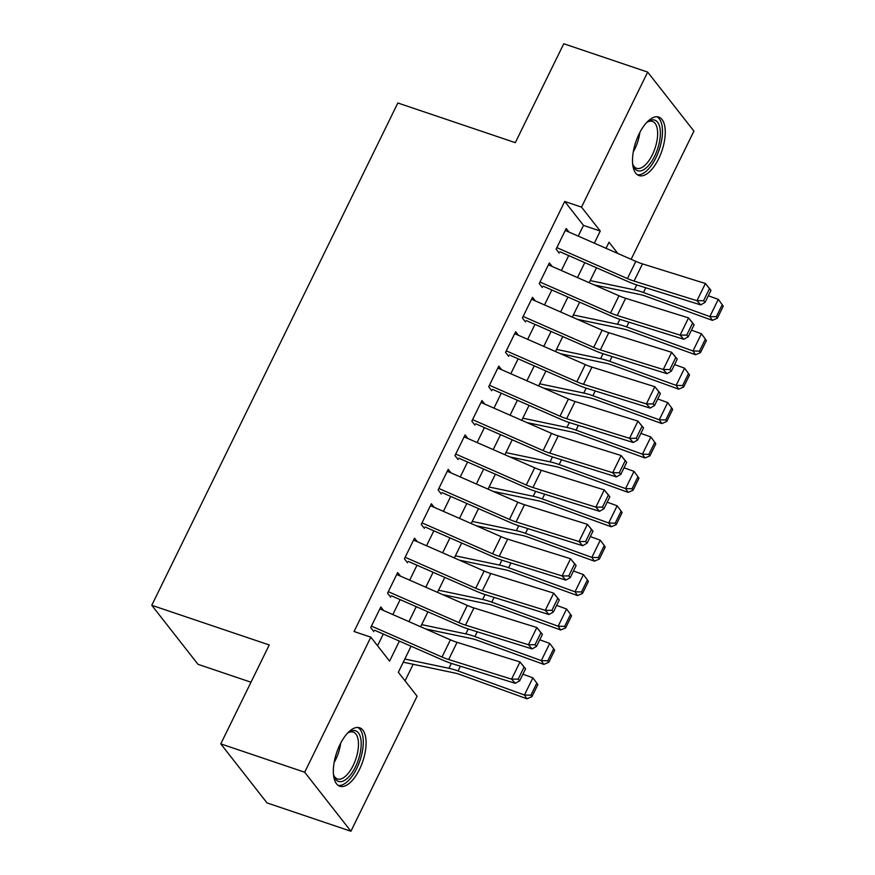 <?xml version="1.0" encoding="UTF-8"?>
<svg xmlns="http://www.w3.org/2000/svg" width="875" height="875" viewBox="0 0 875 875"><rect width="100%" height="100%" fill="white"/><g stroke="black" fill="none" stroke-linecap="round" stroke-linejoin="round"><path stroke-width="1.31" d="M339.97 744.559A30.877 13.77 -71.3 0 1 359.592 727.759A30.877 13.77 -71.3 0 1 359.461 769.453A30.877 13.77 -71.3 0 1 339.839 786.253A30.877 13.77 -71.3 0 1 339.97 744.559M639.133 133.886A30.877 13.77 -71.3 0 1 658.766 117.086A30.877 13.77 -71.3 0 1 658.634 158.78A30.877 13.77 -71.3 0 1 639.002 175.58A30.877 13.77 -71.3 0 1 639.133 133.886M250.983 682.216L198.012 664.322L151.769 605.292L397.841 102.987L515.309 142.658L563.763 43.75L647.675 72.089L693.919 131.119L631.127 259.306M405.048 680.848L413.164 664.289M429.625 630.689L430.019 629.88M446.48 596.291L446.873 595.47M463.334 561.881L463.728 561.072M480.189 527.483L480.583 526.663M497.044 493.073L497.438 492.264M513.898 458.675L514.292 457.855M530.753 424.266L531.147 423.456M547.608 389.867L548.002 389.047M564.463 355.458L564.856 354.648M581.317 321.059L581.711 320.239M598.172 286.65L598.566 285.841M411.097 646.22L398.333 672.284L417.08 696.216L350.93 831.25L304.686 772.22L370.836 637.175L389.583 661.117L399.394 641.091M304.686 772.22L220.773 743.881L267.017 802.911L350.93 831.25M383.611 610.52L380.811 606.955L370.705 627.594L373.822 631.586M400.466 576.122L397.666 572.545L387.559 593.195L390.677 597.177M417.32 541.712L414.52 538.147L404.414 558.786L407.531 562.778M434.175 507.314L431.375 503.738L421.269 524.388L424.386 528.369M451.03 472.905L448.23 469.339L438.123 489.978L441.241 493.97M467.884 438.506L465.084 434.93L454.978 455.58L458.095 459.561M484.739 404.097L481.939 400.531L471.833 421.17L474.95 425.163M501.594 369.688L498.794 366.122L488.688 386.772L491.805 390.753M518.448 335.289L515.648 331.723L505.542 352.363L508.659 356.355M535.303 300.88L532.503 297.314L522.397 317.964L525.514 321.945M552.158 266.481L549.358 262.916L539.252 283.555L542.369 287.547M578.233 236.119L583.483 225.389L564.736 201.458L354.058 631.509L370.836 637.175M377.552 645.75L383.294 634.036M392.831 614.567L400.148 599.627M409.686 580.158L417.003 565.228M426.541 545.759L433.858 530.819M443.395 511.35L450.712 496.42M460.25 476.952L467.567 462.011M477.105 442.542L484.422 427.602M493.959 408.144L501.277 393.203M510.814 373.734L518.131 358.794M527.669 339.336L534.986 324.395M544.523 304.927L551.841 289.986M561.378 270.517L568.695 255.588M569.013 232.072L566.212 228.506L556.106 249.145L559.223 253.137M220.773 743.881L269.238 644.962L151.769 605.292M564.736 201.458L581.514 207.123L647.675 72.089M594.333 243.173L600.261 231.055L581.514 207.123M408.931 621.622L416.248 606.681M425.786 587.223L433.103 572.283M442.641 552.814L449.958 537.873M459.495 518.405L466.812 503.475M476.35 484.006L483.667 469.066M493.205 449.597L500.522 434.667M510.059 415.198L517.377 400.258M526.914 380.789L534.231 365.859M543.769 346.391L551.086 331.45M560.623 311.981L567.941 297.052M577.478 277.583L584.795 262.642M617.827 253.477L609.011 242.222L606.036 248.303M596.498 267.772L589.181 282.713M579.644 302.181L572.327 317.111M562.789 336.58L555.472 351.52M545.934 370.989L538.617 385.93M529.08 405.387L521.763 420.328M512.225 439.797L504.908 454.738M495.37 474.195L488.053 489.136M478.516 508.605L471.198 523.545M461.661 543.014L454.344 557.944M444.806 577.412L437.489 592.353M427.952 611.822L420.634 626.752M583.483 225.389L600.261 231.055M565.272 230.431L635.841 261.373A19.786 4.977 -153.9 0 0 642.491 263.889L705.392 283.5L710.97 290.325L709.483 288.652L703.577 300.694L705.075 302.367L710.97 290.325M556.839 247.636L627.419 278.578A19.786 4.977 -153.9 0 0 634.058 281.083L696.97 300.705L700.689 304.883L637.777 285.272A29.684 7.459 26.1 0 1 627.812 281.498L559.913 251.737M703.577 300.694L696.97 300.705L705.392 283.5L709.483 288.652M700.689 304.883L705.075 302.367M594.245 284.933L639.887 294.503A19.786 4.977 26.1 0 1 645.969 296.286L712.359 320.348L709.844 316.575L643.453 292.512A29.684 7.459 -153.9 0 0 634.342 289.833L590.22 280.591M716.33 316.739L717.336 318.248L723.231 306.206L722.225 304.697L716.33 316.739L709.844 316.575L718.277 299.37L708.312 295.761M718.277 299.37L722.225 304.697M717.336 318.248L712.359 320.348M646.505 122.686A26.72 11.922 -71.3 0 1 647.981 121.581A26.72 11.922 -71.3 0 1 659.903 127.892A26.72 11.922 -71.3 0 1 654.631 156.198A26.72 11.922 -71.3 0 1 633.161 165.473A26.72 11.922 -71.3 0 1 632.658 163.702M632.822 164.38A24.741 11.036 108.7 0 0 636.606 168.295A24.741 11.036 108.7 0 0 652.334 154.831A24.741 11.036 108.7 0 0 652.433 121.417A24.741 11.036 108.7 0 0 647.052 122.238M637.35 174.727A30.68 13.683 108.7 0 0 655.889 157.795A30.68 13.683 108.7 0 0 656.928 116.758M347.342 733.359A26.72 11.922 -71.3 0 1 348.819 732.255A26.72 11.922 -71.3 0 1 352.669 730.603A26.72 11.922 -71.3 0 1 360.03 753.812A26.72 11.922 -71.3 0 1 341.392 781.594A26.72 11.922 -71.3 0 1 333.988 776.147A26.72 11.922 -71.3 0 1 333.484 774.375M333.659 775.053A24.741 11.036 108.7 0 0 337.433 778.969A24.741 11.036 108.7 0 0 340.134 779.144A24.741 11.036 108.7 0 0 356.683 756.252A24.741 11.036 108.7 0 0 353.27 732.091A24.741 11.036 108.7 0 0 350.569 731.927A24.741 11.036 108.7 0 0 347.889 732.922M338.177 785.4A30.68 13.683 108.7 0 0 340.561 785.378A30.68 13.683 108.7 0 0 360.773 758.045A30.68 13.683 108.7 0 0 357.755 727.431M548.417 264.841L618.986 295.772A19.786 4.977 -153.9 0 0 625.636 298.288L688.538 317.898L694.116 324.734L692.628 323.061L686.722 335.103L688.22 336.777L694.116 324.734M539.984 282.045L610.564 312.977A19.786 4.977 -153.9 0 0 617.203 315.492L680.116 335.103L683.834 339.281L620.922 319.67A29.684 7.459 26.1 0 1 610.958 315.908L543.058 286.136M686.722 335.103L680.116 335.103L688.538 317.898L692.628 323.061M683.834 339.281L688.22 336.777M531.562 299.25L602.131 330.181A19.786 4.977 -153.9 0 0 608.781 332.697L671.683 352.308L677.261 359.133L675.773 357.459L669.878 369.502L671.366 371.175L677.261 359.133M523.13 316.444L593.709 347.386A19.786 4.977 -153.9 0 0 600.348 349.891L663.261 369.512L666.98 373.691L604.067 354.08A29.684 7.459 26.1 0 1 594.103 350.306L526.203 320.545M669.878 369.502L663.261 369.512L671.683 352.308L675.773 357.459M666.98 373.691L671.366 371.175M514.708 333.648L585.277 364.591A19.786 4.977 -153.9 0 0 591.927 367.095L654.828 386.706L660.406 393.542L658.919 391.869L653.023 403.911L654.511 405.584L660.406 393.542M506.275 350.853L576.855 381.784A19.786 4.977 -153.9 0 0 583.494 384.3L646.406 403.911L650.125 408.1L587.212 388.478A29.684 7.459 26.1 0 1 577.248 384.716L509.348 354.944M653.023 403.911L646.406 403.911L654.828 386.706L658.919 391.869M650.125 408.1L654.511 405.584M497.853 368.058L568.422 398.989A19.786 4.977 -153.9 0 0 575.072 401.505L637.973 421.116L643.552 427.941L642.064 426.267L636.169 438.309L637.656 439.983L643.552 427.941M489.42 385.252L560 416.194A19.786 4.977 -153.9 0 0 566.639 418.709L629.552 438.32L633.27 442.498L570.358 422.887A29.684 7.459 26.1 0 1 560.394 419.114L492.494 389.353M636.169 438.309L629.552 438.32L637.973 421.116L642.064 426.267M633.27 442.498L637.656 439.983M577.391 319.331L623.033 328.902A19.786 4.977 26.1 0 1 629.114 330.695L695.505 354.747L692.989 350.973L626.598 326.911A29.684 7.459 -153.9 0 0 617.487 324.242L573.366 314.989M699.475 351.148L700.481 352.658L706.377 340.616L705.37 339.106L699.475 351.148L692.989 350.973L701.422 333.769L691.458 330.159M701.422 333.769L705.37 339.106M700.481 352.658L695.505 354.747M560.536 353.741L606.178 363.311A19.786 4.977 26.1 0 1 612.259 365.094L678.65 389.156L676.134 385.383L609.744 361.32A29.684 7.459 -153.9 0 0 600.633 358.641L556.511 349.398M682.62 385.547L683.627 387.056L689.522 375.014L688.516 373.505L682.62 385.547L676.134 385.383L684.567 368.178L674.603 364.569M684.567 368.178L688.516 373.505M683.627 387.056L678.65 389.156M543.681 388.139L589.323 397.709A19.786 4.977 26.1 0 1 595.405 399.503L661.795 423.555L659.28 419.781L592.889 395.73A29.684 7.459 -153.9 0 0 583.778 393.05L539.656 383.797M665.766 419.956L666.772 421.466L672.667 409.423L671.661 407.914L665.766 419.956L659.28 419.781L667.712 402.577L657.748 398.967M667.712 402.577L671.661 407.914M666.772 421.466L661.795 423.555M526.827 422.548L572.469 432.119A19.786 4.977 26.1 0 1 578.55 433.902L644.941 457.964L642.425 454.191L576.034 430.128A29.684 7.459 -153.9 0 0 566.923 427.448L522.802 418.206M648.911 454.355L649.917 455.864L655.812 443.822L654.806 442.312L648.911 454.355L642.425 454.191L650.858 436.986L640.894 433.377M650.858 436.986L654.806 442.312M649.917 455.864L644.941 457.964M480.998 402.456L551.567 433.398A19.786 4.977 -153.9 0 0 558.217 435.903L621.119 455.514L626.697 462.35L625.209 460.677L619.314 472.719L620.802 474.392L626.697 462.35M472.566 419.661L543.145 450.592A19.786 4.977 -153.9 0 0 549.784 453.108L612.697 472.719L616.416 476.908L553.503 457.286A29.684 7.459 26.1 0 1 543.539 453.523L475.639 423.762M619.314 472.719L612.697 472.719L621.119 455.514L625.209 460.677M616.416 476.908L620.802 474.392M509.972 456.958L555.614 466.528A19.786 4.977 26.1 0 1 561.695 468.311L628.086 492.363L625.57 488.589L559.18 464.538A29.684 7.459 -153.9 0 0 550.069 461.858L505.947 452.605M632.056 488.764L633.062 490.273L638.958 478.231L637.952 476.722L632.056 488.764L625.57 488.589L634.003 471.384L624.039 467.775M634.003 471.384L637.952 476.722M633.062 490.273L628.086 492.363M464.144 436.866L534.712 467.797A19.786 4.977 -153.9 0 0 541.362 470.312L604.264 489.923L609.842 496.748L608.355 495.075L602.459 507.117L603.947 508.791L609.842 496.748M455.711 454.059L526.291 485.002A19.786 4.977 -153.9 0 0 532.93 487.517L595.842 507.128L599.561 511.306L536.648 491.695A29.684 7.459 26.1 0 1 526.684 487.933L458.784 458.161M602.459 507.117L595.842 507.128L604.264 489.923L608.355 495.075M599.561 511.306L603.947 508.791M493.117 491.356L538.759 500.927A19.786 4.977 26.1 0 1 544.841 502.709L611.231 526.772L608.716 522.998L542.325 498.936A29.684 7.459 -153.9 0 0 533.214 496.256L489.092 487.014M615.202 523.163L616.208 524.672L622.103 512.63L621.108 511.12L615.202 523.163L608.716 522.998L617.148 505.794L607.184 502.184M617.148 505.794L621.108 511.12M616.208 524.672L611.231 526.772M447.289 471.264L517.858 502.206A19.786 4.977 -153.9 0 0 524.508 504.711L587.409 524.322L592.987 531.158L591.5 529.484L585.605 541.527L587.092 543.2L592.987 531.158M438.856 488.469L509.436 519.4A19.786 4.977 -153.9 0 0 516.075 521.916L578.988 541.527L582.706 545.716L519.794 526.105A29.684 7.459 26.1 0 1 509.83 522.331L441.93 492.57M585.605 541.527L578.988 541.527L587.409 524.322L591.5 529.484M582.706 545.716L587.092 543.2M476.262 525.766L521.905 535.336A19.786 4.977 26.1 0 1 527.986 537.119L594.377 561.17L591.861 557.397L525.47 533.345A29.684 7.459 -153.9 0 0 516.359 530.666L472.238 521.413M598.347 557.572L599.353 559.081L605.248 547.039L604.253 545.53L598.347 557.572L591.861 557.397L600.294 540.192L590.33 536.583M600.294 540.192L604.253 545.53M599.353 559.081L594.377 561.17M430.434 505.673L501.003 536.605A19.786 4.977 -153.9 0 0 507.653 539.12L570.555 558.731L576.133 565.556L574.645 563.883L568.75 575.925L570.238 577.598L576.133 565.556M422.002 522.867L492.581 553.809A19.786 4.977 -153.9 0 0 499.22 556.325L562.133 575.936L565.852 580.114L502.95 560.503A29.684 7.459 26.1 0 1 492.975 556.741L425.075 526.969M568.75 575.925L562.133 575.936L570.555 558.731L574.645 563.883M565.852 580.114L570.238 577.598M459.408 560.164L505.05 569.734A19.786 4.977 26.1 0 1 511.131 571.517L577.522 595.58L575.006 591.806L508.616 567.744A29.684 7.459 -153.9 0 0 499.505 565.075L455.383 555.822M581.492 591.97L582.498 593.48L588.394 581.448L587.398 579.939L581.492 591.97L575.006 591.806L583.439 574.602L573.475 570.992M583.439 574.602L587.398 579.939M582.498 593.48L577.522 595.58M413.58 540.072L484.148 571.014A19.786 4.977 -153.9 0 0 490.798 573.519L553.7 593.141L559.278 599.966L557.791 598.292L551.895 610.334L553.383 612.008L559.278 599.966M405.147 557.277L475.727 588.219A19.786 4.977 -153.9 0 0 482.366 590.723L545.278 610.334L548.997 614.523L486.095 594.912A29.684 7.459 26.1 0 1 476.12 591.139L408.22 561.378M551.895 610.334L545.278 610.334L553.7 593.141L557.791 598.292M548.997 614.523L553.383 612.008M442.553 594.573L488.195 604.144A19.786 4.977 26.1 0 1 494.277 605.927L560.667 629.978L558.152 626.205L491.761 602.153A29.684 7.459 -153.9 0 0 482.65 599.473L438.528 590.22M564.638 626.38L565.644 627.889L571.539 615.847L570.544 614.337L564.638 626.38L558.152 626.205L566.584 609.011L556.62 605.391M566.584 609.011L570.544 614.337M565.644 627.889L560.667 629.978M396.725 574.481L467.294 605.413A19.786 4.977 -153.9 0 0 473.944 607.928L536.845 627.539L542.423 634.364L540.936 632.691L535.041 644.733L536.528 646.406L542.423 634.364M388.292 591.686L458.872 622.617A19.786 4.977 -153.9 0 0 465.511 625.133L528.423 644.744L532.142 648.922L469.241 629.311A29.684 7.459 26.1 0 1 459.266 625.548L391.366 595.777M535.041 644.733L528.423 644.744L536.845 627.539L540.936 632.691M532.142 648.922L536.528 646.406M425.698 628.972L471.341 638.542A19.786 4.977 26.1 0 1 477.422 640.325L543.812 664.388L541.297 660.614L474.906 636.552A29.684 7.459 -153.9 0 0 465.795 633.883L421.673 624.63M547.783 660.789L548.789 662.298L554.684 650.256L553.689 648.747L547.783 660.789L541.297 660.614L549.73 643.409L539.766 639.8M549.73 643.409L553.689 648.747M548.789 662.298L543.812 664.388M379.87 608.88L450.439 639.822A19.786 4.977 -153.9 0 0 457.089 642.327L519.991 661.948L525.569 668.773L524.081 667.1L518.186 679.142L519.673 680.816L525.569 668.773M371.448 626.084L442.017 657.027A19.786 4.977 -153.9 0 0 448.656 659.531L511.569 679.142L515.288 683.331L452.386 663.72A29.684 7.459 26.1 0 1 442.411 659.947L374.511 630.186M518.186 679.142L511.569 679.142L519.991 661.948L524.081 667.1M515.288 683.331L519.673 680.816M403.266 662.211L454.486 672.952A19.786 4.977 26.1 0 1 460.567 674.734L526.958 698.786L524.442 695.013L458.052 670.961A29.684 7.459 -153.9 0 0 448.941 668.281L404.83 659.028M530.928 695.188L531.934 696.697L537.83 684.655L536.834 683.145L530.928 695.188L524.442 695.013L532.875 677.819L522.911 674.209M532.875 677.819L536.834 683.145M531.934 696.697L526.958 698.786M635.841 261.373L627.419 278.578M642.491 263.889L634.058 281.083M643.453 292.512L645.783 287.766M634.342 289.833L636.737 284.933M639.822 132.53A24.741 11.036 -71.3 0 1 634.845 148.925A24.741 11.036 -71.3 0 1 633.303 151.812M340.659 743.203A24.741 11.036 -71.3 0 1 334.141 762.486M618.986 295.772L610.564 312.977M625.636 298.288L617.203 315.492M602.131 330.181L593.709 347.386M608.781 332.697L600.348 349.891M585.277 364.591L576.855 381.784M591.927 367.095L583.494 384.3M568.422 398.989L560 416.194M575.072 401.505L566.639 418.709M626.598 326.911L628.928 322.164M617.487 324.242L619.883 319.342M609.744 361.32L612.073 356.573M600.633 358.641L603.028 353.752M592.889 395.73L595.219 390.972M583.778 393.05L586.173 388.15M576.034 430.128L578.364 425.381M566.923 427.448L569.319 422.559M551.567 433.398L543.145 450.592M558.217 435.903L549.784 453.108M559.18 464.538L561.509 459.78M550.069 461.858L552.475 456.958M534.712 467.797L526.291 485.002M541.362 470.312L532.93 487.517M542.325 498.936L544.655 494.189M533.214 496.256L535.62 491.367M517.858 502.206L509.436 519.4M524.508 504.711L516.075 521.916M525.47 533.345L527.8 528.598M516.359 530.666L518.766 525.766M501.003 536.605L492.581 553.809M507.653 539.12L499.22 556.325M508.616 567.744L510.945 562.997M499.505 565.075L501.911 560.175M484.148 571.014L475.727 588.219M490.798 573.519L482.366 590.723M491.761 602.153L494.091 597.406M482.65 599.473L485.056 594.573M467.294 605.413L458.872 622.617M473.944 607.928L465.511 625.133M474.906 636.552L477.236 631.805M465.795 633.883L468.202 628.983M450.439 639.822L442.017 657.027M457.089 642.327L448.656 659.531M458.052 670.961L460.381 666.214M448.941 668.281L451.347 663.381"/></g></svg>

